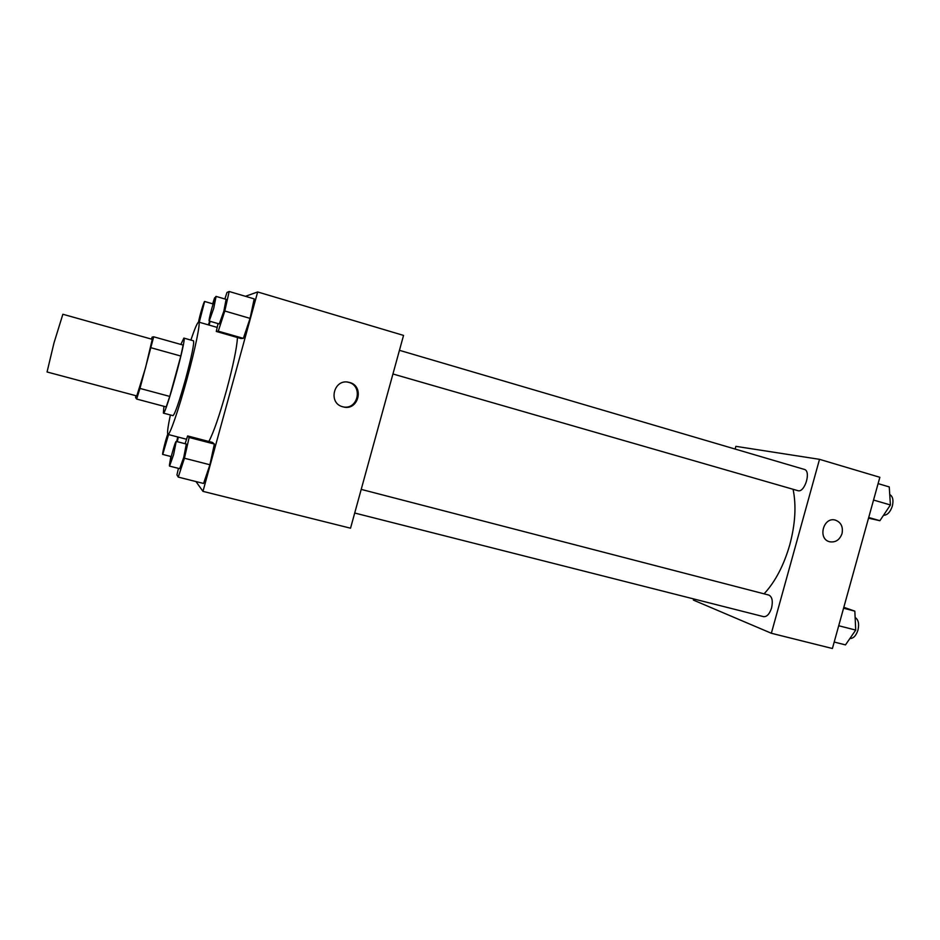 <?xml version="1.0" encoding="UTF-8"?>
<svg xmlns="http://www.w3.org/2000/svg" width="940" height="940" viewBox="0 0 940 940"><rect width="100%" height="100%" fill="white"/><g stroke="black" fill="none" stroke-linecap="round" stroke-linejoin="round"><path stroke-width="1.41" d="M53.968 343.018L47.059 371.981L136.77 395.94L145.453 368.057L152.257 339.328L62.863 314.254L53.968 343.018M135.971 395.716L135.571 397.526L136.641 399.042L139.966 388.42L169.752 396.422L180.821 356.048L183.147 345.086L153.69 336.802L152.116 337.131L151.469 339.105M139.966 388.42L153.69 336.802M169.752 396.422L166.204 406.914L136.641 399.042M180.821 356.048L151.105 347.777M163.924 406.315L163.36 413.106C165.464 416.115 187.236 336.579 183.888 338.095L180.844 344.44M183.888 338.095L193.487 340.809C194.357 343.323 191.713 356.084 185.579 379.102C179.188 401.803 174.993 413.988 172.995 415.656L163.36 413.106M190.891 340.08C194.897 328.213 197.506 322.209 198.704 322.091C200.796 321.809 195.309 348.811 186.837 379.56C178.506 410.099 169.6 435.702 167.954 434.421C166.991 433.704 167.802 427.218 170.387 414.963M237.491 337.531C236.809 348.082 233.143 365.707 226.505 390.417C219.466 415.539 213.58 432.565 208.868 441.483M195.955 481.55L202.97 491.362L257.666 291.964L245.434 296.3M178.436 468.355L176.943 474.9L178.271 477.109L203.557 483.466L209.914 464.76L214.367 444.044L212.44 442.423L187.624 435.937L185.098 443.727M218.045 323.595L216.282 331.456L240.946 338.518L243.366 338.365L250.064 318.378L254.188 298.897L229.172 291.494L226.975 292.446L224.871 298.979M202.97 491.362L350.538 528.198L403.542 335.416L257.666 291.964M342.865 406.809C327.625 403.26 333.782 378.256 348.904 382.333C364.943 385.365 358.645 411.579 343.018 406.856L342.865 406.809M342.795 406.797C358.163 410.545 363.545 385.106 347.988 382.204L347.424 382.087M793.078 489.282C796.403 505.509 795.311 523.991 789.8 544.718C783.843 565.387 775.277 581.754 764.079 593.845M392.944 373.991L797.802 490.645C804.687 493.23 811.502 470.916 804.276 469.389L399.453 350.326M361.207 489.388L768.826 595.067C772.151 596.712 773.068 601.001 771.576 607.945C769.578 614.008 766.911 616.91 763.586 616.652L354.709 513.029M771.352 633.266L819.516 459.331L879.852 477.297L832.405 648.506L771.352 633.266L693.379 600.084L693.697 598.933M819.516 459.331L735.879 446.347L735.139 449.05M842.029 533.615C839.678 539.948 835.554 542.662 829.656 541.769C817.424 539.043 823.299 516.53 835.319 520.102C841.03 522.276 843.274 526.788 842.029 533.615C843.274 526.776 841.03 522.276 835.308 520.102C823.299 516.53 817.412 539.043 829.656 541.769C835.554 542.662 839.678 539.948 842.029 533.615M868.525 518.175L879.899 520.701L890.403 504.968L889.264 486.932L878.101 483.618M879.899 520.701L868.713 517.494M890.403 504.968L873.554 500.057M889.745 494.546C892.8 496.355 893.67 500.186 892.354 506.037C890.309 512.112 887.36 515.202 883.518 515.296M834.203 642.043L845.483 644.887L855.717 630.094L854.836 611.153L843.826 607.311M855.717 630.094L838.715 625.746M854.836 611.153L843.58 608.215M855.13 617.498C858.396 619.577 859.348 623.772 857.973 630.07C856.105 635.722 853.426 638.53 849.901 638.507M216.282 331.456L218.28 331.174L224.801 311.011L229.172 291.494M216.083 296.406L226.105 299.343L223.814 311.305L219.255 323.936L209.232 321.057C207.952 321.28 215.107 295.536 216.083 296.406L213.709 308.367L209.232 321.057M240.946 338.518L243.366 338.365L218.28 331.174M243.366 338.365L250.064 318.378L224.801 311.011M250.064 318.378L254.188 298.897M209.033 325.064L210.219 321.339M215.366 297.522L214.579 297.863L212.687 303.832M209.679 321.174L208.363 324.864M198.54 322.103C199.304 316.933 204.074 300.776 204.638 301.47L199.268 322.255M178.271 477.109L184.428 458.238L189.14 437.464L187.624 435.937M176.226 441.424L186.308 444.032L183.758 457.369L179.681 468.672L169.564 466.111C168.284 466.358 175.239 440.578 176.226 441.424L173.571 454.748L169.564 466.111M203.557 483.466L209.914 464.76L184.428 458.238M209.914 464.76L214.367 444.044L189.14 437.464M214.367 444.044L212.44 442.423M170.833 456.488L169.787 463.032M177.284 441.694L178.341 437.123M177.707 436.959L176.732 441.553M168.554 434.574L162.726 454.42C161.927 454.702 165.64 439.744 167.731 434.198M217.187 327.402L198.704 322.091M186.555 439.262L167.954 434.421M348.904 382.333L347.988 382.204M213.11 303.949L204.638 301.47M171.221 456.593L162.726 454.42"/></g></svg>
